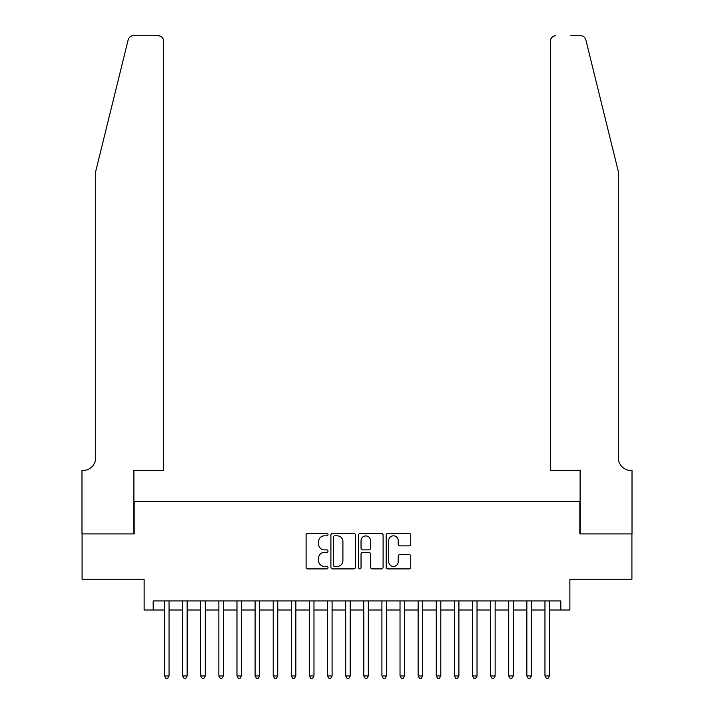 <?xml version="1.0" encoding="UTF-8"?>
<svg xmlns="http://www.w3.org/2000/svg" width="714" height="714" viewBox="0 0 714 714"><rect width="100%" height="100%" fill="white"/><g stroke="black" fill="none" stroke-linecap="round" stroke-linejoin="round"><path stroke-width="1.07" d="M328.012 534.581A1.241 1.241 0 0 0 326.771 533.34L307.877 533.34A1.776 1.776 0 0 0 306.101 535.116L306.101 567.121A1.776 1.776 0 0 0 307.877 568.906L326.771 568.906A1.241 1.241 0 0 0 328.012 567.657A1.241 1.241 0 0 0 326.771 566.416L324.326 566.416A5.694 5.694 0 0 1 318.631 560.722L318.631 558.053A5.694 5.694 0 0 1 324.326 552.368L326.771 552.368A1.241 1.241 0 0 0 328.012 551.119A1.241 1.241 0 0 0 326.771 549.878L324.326 549.878A5.694 5.694 0 0 1 318.631 544.184L318.631 541.515A5.694 5.694 0 0 1 324.326 535.83L326.771 535.83A1.241 1.241 0 0 0 328.012 534.581M408.97 545.871A1.776 1.776 0 0 0 410.746 544.095L410.746 535.116A1.776 1.776 0 0 0 408.97 533.34L387.988 533.34A1.776 1.776 0 0 0 386.212 535.116L386.212 567.121A1.776 1.776 0 0 0 387.988 568.906L408.97 568.906A1.776 1.776 0 0 0 410.746 567.121L410.746 556.277A1.776 1.776 0 0 0 408.97 554.501L399.992 554.501A1.776 1.776 0 0 0 398.216 556.277L398.216 561.659A4.757 4.757 0 0 1 393.459 566.416A4.757 4.757 0 0 1 388.702 561.659L388.702 540.587A4.757 4.757 0 0 1 393.459 535.83A4.757 4.757 0 0 1 398.216 540.587L398.216 544.095A1.776 1.776 0 0 0 399.992 545.871L408.97 545.871M153.189 609.997L153.189 600.938L560.811 600.938L560.811 609.997L569.87 609.997L569.87 579.206L631.917 579.206L631.917 533.911L579.839 533.911L579.839 501.299L134.161 501.299L134.161 533.911L82.083 533.911L82.083 579.206L144.13 579.206L144.13 609.997L164.506 609.997M355.447 535.116A1.776 1.776 0 0 0 353.662 533.34L332.679 533.34A1.776 1.776 0 0 0 330.903 535.116L330.903 567.121A1.776 1.776 0 0 0 332.679 568.906L353.662 568.906A1.776 1.776 0 0 0 355.447 567.121L355.447 535.116M360.338 533.34L381.321 533.34A1.776 1.776 0 0 1 383.097 535.116L383.097 567.121A1.776 1.776 0 0 1 381.321 568.906L372.342 568.906A1.776 1.776 0 0 1 370.557 567.121L370.557 554.144A1.776 1.776 0 0 0 368.781 552.368L362.828 552.368A1.776 1.776 0 0 0 361.043 554.144L361.043 567.657A1.241 1.241 0 0 1 359.802 568.906A1.241 1.241 0 0 1 358.553 567.657L358.553 535.116A1.776 1.776 0 0 1 360.338 533.34M169.04 609.997L182.623 609.997M187.157 609.997L200.741 609.997M205.275 609.997L218.859 609.997M223.393 609.997L236.977 609.997M241.502 609.997L255.094 609.997M259.619 609.997L273.212 609.997M277.737 609.997L291.33 609.997M295.855 609.997L309.448 609.997M313.973 609.997L327.556 609.997M332.09 609.997L345.674 609.997M350.208 609.997L363.792 609.997M368.326 609.997L381.91 609.997M386.444 609.997L400.027 609.997M404.552 609.997L418.145 609.997M422.67 609.997L436.263 609.997M440.788 609.997L454.381 609.997M458.906 609.997L472.498 609.997M477.023 609.997L490.607 609.997M495.141 609.997L508.725 609.997M513.259 609.997L526.843 609.997M531.377 609.997L544.961 609.997M549.494 609.997L560.811 609.997M334.634 535.83A1.241 1.241 0 0 0 333.393 537.071L333.393 565.167A1.241 1.241 0 0 0 334.634 566.416L337.213 566.416A5.694 5.694 0 0 0 342.907 560.722L342.907 541.515A5.694 5.694 0 0 0 337.213 535.83L334.634 535.83M370.557 540.676A4.757 4.757 0 0 0 365.8 535.919A4.757 4.757 0 0 0 361.043 540.676L361.043 548.093A1.776 1.776 0 0 0 362.828 549.878L368.781 549.878A1.776 1.776 0 0 0 370.557 548.093L370.557 540.676M169.04 600.938L169.04 675.944L164.506 675.944L164.506 600.938M169.04 675.944L167.683 678.3L165.871 678.3L164.506 675.944M128.163 39.832C129.546 36.851 129.546 36.851 128.163 39.832L95.667 171.574L95.667 457.817A12.682 12.682 0 0 1 82.985 470.499L81.985 470.499L81.985 533.911L133.893 533.911L133.893 470.499L163.604 470.499L163.604 41.135A5.435 5.435 0 0 0 158.169 35.7L133.438 35.7A5.435 5.435 0 0 0 128.163 39.832M143.13 35.7L158.169 35.7C161.444 36.048 163.256 37.86 163.604 41.135L163.604 470.499M95.667 457.817A12.682 12.682 0 0 1 82.985 470.499M608.373 131.18L585.837 39.832C584.454 36.851 584.454 36.851 585.837 39.832C584.454 36.851 584.454 36.851 585.837 39.832L618.333 171.574L618.333 457.817A12.682 12.682 0 0 0 631.015 470.499L632.015 470.499L632.015 533.911L580.107 533.911L580.107 470.499L550.396 470.499L550.396 41.135L550.396 470.499M570.87 35.7L580.562 35.7A5.435 5.435 0 0 1 585.837 39.832M555.831 35.7A5.435 5.435 0 0 0 550.396 41.135C550.744 37.86 552.556 36.048 555.831 35.7M618.333 457.817A12.682 12.682 0 0 0 631.015 470.499M187.157 600.938L187.157 675.944L182.623 675.944L182.623 600.938M187.157 675.944L185.801 678.3L183.989 678.3L182.623 675.944M205.275 600.938L205.275 675.944L200.741 675.944L200.741 600.938M205.275 675.944L203.909 678.3L202.098 678.3L200.741 675.944M223.393 600.938L223.393 675.944L218.859 675.944L218.859 600.938M223.393 675.944L222.027 678.3L220.215 678.3L218.859 675.944M241.502 600.938L241.502 675.944L236.977 675.944L236.977 600.938M241.502 675.944L240.145 678.3L238.333 678.3L236.977 675.944M259.619 600.938L259.619 675.944L255.094 675.944L255.094 600.938M259.619 675.944L258.263 678.3L256.451 678.3L255.094 675.944M277.737 600.938L277.737 675.944L273.212 675.944L273.212 600.938M277.737 675.944L276.38 678.3L274.569 678.3L273.212 675.944M295.855 600.938L295.855 675.944L291.33 675.944L291.33 600.938M295.855 675.944L294.498 678.3L292.686 678.3L291.33 675.944M313.973 600.938L313.973 675.944L309.448 675.944L309.448 600.938M313.973 675.944L312.616 678.3L310.804 678.3L309.448 675.944M332.09 600.938L332.09 675.944L327.556 675.944L327.556 600.938M332.09 675.944L330.734 678.3L328.922 678.3L327.556 675.944M350.208 600.938L350.208 675.944L345.674 675.944L345.674 600.938M350.208 675.944L348.851 678.3L347.04 678.3L345.674 675.944M368.326 600.938L368.326 675.944L363.792 675.944L363.792 600.938M368.326 675.944L366.96 678.3L365.149 678.3L363.792 675.944M386.444 600.938L386.444 675.944L381.91 675.944L381.91 600.938M386.444 675.944L385.078 678.3L383.266 678.3L381.91 675.944M404.552 600.938L404.552 675.944L400.027 675.944L400.027 600.938M404.552 675.944L403.196 678.3L401.384 678.3L400.027 675.944M422.67 600.938L422.67 675.944L418.145 675.944L418.145 600.938M422.67 675.944L421.314 678.3L419.502 678.3L418.145 675.944M440.788 600.938L440.788 675.944L436.263 675.944L436.263 600.938M440.788 675.944L439.431 678.3L437.62 678.3L436.263 675.944M458.906 600.938L458.906 675.944L454.381 675.944L454.381 600.938M458.906 675.944L457.549 678.3L455.737 678.3L454.381 675.944M477.023 600.938L477.023 675.944L472.498 675.944L472.498 600.938M477.023 675.944L475.667 678.3L473.855 678.3L472.498 675.944M495.141 600.938L495.141 675.944L490.607 675.944L490.607 600.938M495.141 675.944L493.785 678.3L491.973 678.3L490.607 675.944M513.259 600.938L513.259 675.944L508.725 675.944L508.725 600.938M513.259 675.944L511.902 678.3L510.091 678.3L508.725 675.944M531.377 600.938L531.377 675.944L526.843 675.944L526.843 600.938M531.377 675.944L530.011 678.3L528.199 678.3L526.843 675.944M549.494 600.938L549.494 675.944L544.961 675.944L544.961 600.938M549.494 675.944L548.129 678.3L546.317 678.3L544.961 675.944"/></g></svg>
